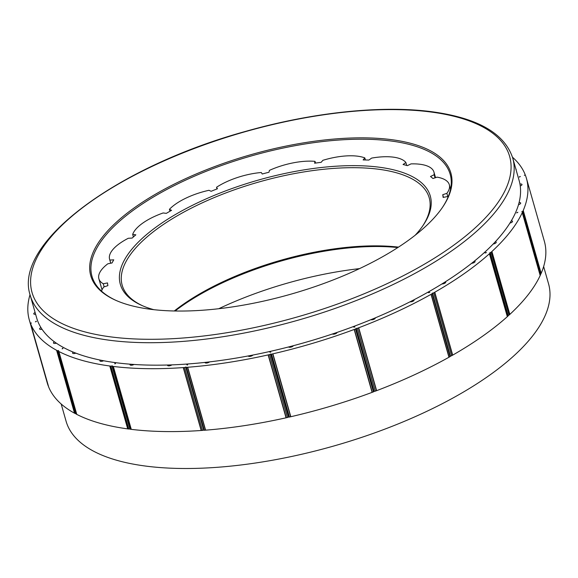 <?xml version="1.0" encoding="UTF-8"?>
<svg xmlns="http://www.w3.org/2000/svg" width="578" height="578" viewBox="0 0 578 578"><rect width="100%" height="100%" fill="white"/><g stroke="black" fill="none" stroke-linecap="round" stroke-linejoin="round"><path stroke-width="0.87" d="M359.53 268.618A186.224 72.163 -15.9 0 0 218.73 308.724M116.351 300.567A186.224 72.163 164.1 0 1 91.996 276.363A186.224 72.163 164.1 0 1 188.428 178.848A186.224 72.163 164.1 0 1 390.923 140.989A186.224 72.163 164.1 0 1 450.19 174.332A186.224 72.163 164.1 0 1 442.242 207.733M540.372 274.398A1.012 0.39 164.1 0 0 540.856 274.008L541.109 273.452A2.536 0.983 -15.9 0 1 541.153 273.365A258.445 100.153 -15.9 0 0 544.353 241.25L526.435 178.349A258.445 100.153 -15.9 0 0 525.648 175.907A2.536 0.983 164.1 0 1 525.619 175.842L525.438 175.38A1.012 0.39 -15.9 0 0 524.325 175.307A1.012 0.39 -15.9 0 0 525.164 174.657A1.012 0.39 -15.9 0 0 525.156 174.65L524.976 174.188A2.536 0.983 164.1 0 1 524.969 174.159A2.536 0.983 164.1 0 1 524.961 174.115A258.445 100.153 -15.9 0 0 512.484 157.216M540.394 274.666A1.012 0.39 164.1 0 1 540.473 274.767A1.012 0.39 164.1 0 1 540.459 274.897L540.213 275.453A2.536 0.983 -15.9 0 0 540.184 275.533L522.266 212.639A2.536 0.983 164.1 0 1 522.295 212.552L522.548 211.996A1.012 0.39 -15.9 0 0 522.563 211.866A1.012 0.39 -15.9 0 0 521.782 211.7A1.012 0.39 -15.9 0 0 522.938 211.107L523.191 210.558A2.536 0.983 164.1 0 1 523.235 210.471A258.445 100.153 -15.9 0 0 526.435 178.349M508.134 315.472A1.012 0.39 164.1 0 0 509.088 315.061L509.731 314.475A2.536 0.983 -15.9 0 1 509.832 314.389A258.445 100.153 -15.9 0 0 540.184 275.533M490.281 252.81L508.199 315.704A1.012 0.39 164.1 0 1 508.055 315.993L507.412 316.578A2.536 0.983 -15.9 0 0 507.325 316.665L489.407 253.771A2.536 0.983 164.1 0 1 489.501 253.684L490.137 253.099A1.012 0.39 -15.9 0 0 490.281 252.81A1.012 0.39 -15.9 0 0 489.819 252.615A1.012 0.39 -15.9 0 0 491.17 252.16L491.813 251.575A2.536 0.983 164.1 0 1 491.914 251.488A258.445 100.153 -15.9 0 0 522.266 212.639M450.378 356.041A1.012 0.39 164.1 0 0 451.584 355.745L452.545 355.203A2.536 0.983 -15.9 0 1 452.697 355.123A258.445 100.153 -15.9 0 0 507.325 316.665M450.211 356.012A1.012 0.39 164.1 0 1 450.414 356.164A1.012 0.39 164.1 0 1 450.045 356.619L449.092 357.161A2.536 0.983 -15.9 0 0 448.947 357.247L431.029 294.346A2.536 0.983 164.1 0 1 431.174 294.267L432.134 293.718A1.012 0.39 -15.9 0 0 432.496 293.27A1.012 0.39 -15.9 0 0 432.293 293.111A1.012 0.39 -15.9 0 0 433.673 292.851L434.627 292.309A2.536 0.983 164.1 0 1 434.779 292.23A258.445 100.153 -15.9 0 0 489.407 253.771M374.089 391.234A1.012 0.39 164.1 0 0 375.295 391.169L376.459 390.728A2.536 0.983 -15.9 0 1 376.632 390.663A258.445 100.153 -15.9 0 0 448.947 357.247M356.185 328.463L374.06 391.205A1.012 0.39 164.1 0 1 374.103 391.277A1.012 0.39 164.1 0 1 373.431 391.87L372.275 392.303A2.536 0.983 -15.9 0 0 372.102 392.368L354.184 329.474A2.536 0.983 164.1 0 1 354.357 329.409L355.521 328.969A1.012 0.39 -15.9 0 0 356.185 328.383A1.012 0.39 -15.9 0 0 356.142 328.311A1.012 0.39 -15.9 0 0 357.377 328.268L358.541 327.834A2.536 0.983 164.1 0 1 358.714 327.769A258.445 100.153 -15.9 0 0 431.029 294.346M270.576 354.061L288.465 416.854A1.012 0.39 164.1 0 0 288.473 416.911A1.012 0.39 164.1 0 0 289.419 417.041L290.64 416.767A2.536 0.983 -15.9 0 1 290.821 416.724A258.445 100.153 -15.9 0 0 372.102 392.368M288.458 416.875A1.012 0.39 164.1 0 1 287.454 417.489L286.233 417.764A2.536 0.983 -15.9 0 0 286.052 417.807L268.134 354.914A2.536 0.983 164.1 0 1 268.315 354.87L269.536 354.589A1.012 0.39 -15.9 0 0 270.547 353.953A1.012 0.39 -15.9 0 0 270.555 354.011A1.012 0.39 -15.9 0 0 271.501 354.148L272.722 353.866A2.536 0.983 164.1 0 1 272.903 353.83A258.445 100.153 -15.9 0 0 354.184 329.474M30.034 294.643A258.445 100.153 -15.9 0 0 29.312 319.959A258.445 100.153 -15.9 0 0 30.099 322.408A2.536 0.983 164.1 0 1 30.135 322.473L30.309 322.929A1.012 0.39 -15.9 0 0 31.422 323.008A1.012 0.39 -15.9 0 0 30.591 323.651A1.012 0.39 -15.9 0 0 30.591 323.666L30.771 324.128A2.536 0.983 164.1 0 1 30.779 324.157A2.536 0.983 164.1 0 1 30.786 324.2A258.445 100.153 -15.9 0 0 56.601 350.297A2.536 0.983 164.1 0 1 56.695 350.347L57.273 350.651A1.012 0.39 -15.9 0 0 58.602 350.499A1.012 0.39 -15.9 0 0 58.096 351.019A1.012 0.39 -15.9 0 0 58.205 351.142L58.783 351.446A2.536 0.983 164.1 0 1 58.862 351.496A258.445 100.153 -15.9 0 0 109.791 365.997A2.536 0.983 164.1 0 1 109.936 366.011L110.846 366.127A1.012 0.39 -15.9 0 0 112.233 365.766A1.012 0.39 -15.9 0 0 111.988 366.134A1.012 0.39 -15.9 0 0 112.313 366.315L113.223 366.438A2.536 0.983 164.1 0 1 113.36 366.459A258.445 100.153 -15.9 0 0 183.255 367.594A2.536 0.983 164.1 0 1 183.428 367.579L184.563 367.5A1.012 0.39 -15.9 0 0 185.841 366.965A1.012 0.39 -15.9 0 0 185.776 367.175L203.694 430.068A1.012 0.39 164.1 0 0 204.309 430.256L205.443 430.169A2.536 0.983 -15.9 0 1 205.609 430.162A258.445 100.153 -15.9 0 0 286.052 417.807M203.658 429.96A1.012 0.39 164.1 0 1 202.481 430.393L201.346 430.48A2.536 0.983 -15.9 0 0 201.173 430.494L183.255 367.594M111.988 366.134L129.906 429.035A1.012 0.39 164.1 0 0 130.231 429.216L131.141 429.331A2.536 0.983 -15.9 0 1 131.271 429.353A258.445 100.153 -15.9 0 0 201.173 430.494M129.848 428.825A1.012 0.39 164.1 0 1 128.764 429.02L127.854 428.905A2.536 0.983 -15.9 0 0 127.709 428.89L109.791 365.997M76.043 413.754A1.012 0.39 164.1 0 0 76.007 413.92A1.012 0.39 164.1 0 0 76.123 414.036L76.701 414.347A2.536 0.983 -15.9 0 1 76.78 414.397A258.445 100.153 -15.9 0 0 127.709 428.89M75.913 413.581A1.012 0.39 164.1 0 1 75.191 413.545L74.613 413.241A2.536 0.983 -15.9 0 0 74.519 413.198L56.601 350.297M30.771 324.128L48.704 387.094A258.445 100.153 -15.9 0 0 74.519 413.198M30.591 323.651L48.501 386.552A1.012 0.39 164.1 0 1 48.501 386.538A1.012 0.39 164.1 0 0 48.509 386.566L48.682 387.014M48.328 385.938A1.012 0.39 164.1 0 1 48.227 385.829L48.046 385.367A2.536 0.983 -15.9 0 0 48.017 385.302L30.099 322.408M29.312 319.959L47.23 382.86A258.445 100.153 -15.9 0 0 48.017 385.302M185.776 367.175A1.012 0.39 -15.9 0 0 186.391 367.362L187.525 367.276A2.536 0.983 164.1 0 1 187.691 367.268A258.445 100.153 -15.9 0 0 268.134 354.914M35.381 321.823A1.012 0.39 -15.9 0 0 36.212 321.18A1.012 0.39 -15.9 0 0 36.212 321.166L36.349 321.534L35.381 321.823M62.128 348.866A1.012 0.39 -15.9 0 0 62.634 348.346A1.012 0.39 -15.9 0 0 62.525 348.223L62.988 348.469L62.128 348.866M114.892 363.887A1.012 0.39 -15.9 0 0 115.138 363.519A1.012 0.39 -15.9 0 0 114.812 363.338L115.542 363.432L114.892 363.887M187.315 365.072A1.012 0.39 -15.9 0 0 187.38 364.863A1.012 0.39 -15.9 0 0 186.766 364.675L187.684 364.61L187.315 365.072M270.663 352.269A1.012 0.39 -15.9 0 0 270.663 352.219A1.012 0.39 -15.9 0 0 269.716 352.081L270.692 351.858L270.663 352.269M354.885 327.032A1.012 0.39 -15.9 0 0 353.642 327.076L354.885 327.032M429.808 292.403A1.012 0.39 -15.9 0 0 428.435 292.67L429.808 292.403M486.416 252.557A1.012 0.39 -15.9 0 0 485.065 253.012L486.416 252.557M517.866 212.307A1.012 0.39 -15.9 0 0 516.703 212.899L517.866 212.307M519.535 177.15L519.398 176.781L520.366 176.492A1.012 0.39 -15.9 0 0 519.535 177.135A1.012 0.39 -15.9 0 0 519.535 177.15L519.535 177.135M130.202 364.191A250.83 97.198 164.1 0 1 103.607 360.751A2.536 0.983 164.1 0 1 99.922 360.867A2.536 0.983 164.1 0 1 100.312 360.108A250.83 97.198 164.1 0 1 75.848 353.144A2.536 0.983 164.1 0 1 72.568 353.086A2.536 0.983 164.1 0 1 73.24 352.11A250.83 97.198 164.1 0 1 56.341 343.166A2.536 0.983 164.1 0 1 53.458 342.971A2.536 0.983 164.1 0 1 54.433 341.815A250.83 97.198 164.1 0 1 42.035 329.272A2.536 0.983 164.1 0 1 39.593 328.947A2.536 0.983 164.1 0 1 40.951 327.603A250.83 97.198 164.1 0 1 36.645 317.871L30.244 295.409A250.83 97.198 -15.9 0 0 298.104 320.176A250.83 97.198 -15.9 0 0 512.708 157.975L519.109 180.437A250.83 97.198 164.1 0 1 519.947 184.064A2.536 0.983 164.1 0 1 521.985 184.469A2.536 0.983 164.1 0 1 520.243 185.971A250.83 97.198 164.1 0 1 519.08 202.575A2.536 0.983 164.1 0 1 520.684 203.037A2.536 0.983 164.1 0 1 518.509 204.677A250.83 97.198 164.1 0 1 511.292 220.839A2.536 0.983 164.1 0 1 512.527 221.316A2.536 0.983 164.1 0 1 509.94 223.057A250.83 97.198 164.1 0 1 495.353 241.727A2.536 0.983 164.1 0 1 496.22 242.189A2.536 0.983 164.1 0 1 493.193 244.01A250.83 97.198 164.1 0 1 474.487 261.025A2.536 0.983 164.1 0 1 475.058 261.437A2.536 0.983 164.1 0 1 471.648 263.293A250.83 97.198 164.1 0 1 445.4 281.775A2.536 0.983 164.1 0 1 445.71 282.1A2.536 0.983 164.1 0 1 444.547 283.357A2.536 0.983 164.1 0 1 441.91 283.957A250.83 97.198 164.1 0 1 413.964 299.787A2.536 0.983 164.1 0 1 414.101 299.996A2.536 0.983 164.1 0 1 412.757 301.34A2.536 0.983 164.1 0 1 409.983 301.832A250.83 97.198 164.1 0 1 375.23 317.886A2.536 0.983 164.1 0 1 375.259 317.951A2.536 0.983 164.1 0 1 373.706 319.381A2.536 0.983 164.1 0 1 370.838 319.713A250.83 97.198 164.1 0 1 337.025 332.437A2.536 0.983 164.1 0 1 335.146 333.882A2.536 0.983 164.1 0 1 332.379 334.005A250.83 97.198 164.1 0 1 293.328 345.709A2.536 0.983 164.1 0 1 291.045 347.096A2.536 0.983 164.1 0 1 288.559 346.959A250.83 97.198 164.1 0 1 252.954 355.036A2.536 0.983 164.1 0 1 250.368 356.33A2.536 0.983 164.1 0 1 248.208 355.954A250.83 97.198 164.1 0 1 209.554 361.886A2.536 0.983 164.1 0 1 206.931 363.006A2.536 0.983 164.1 0 1 204.995 362.587A2.536 0.983 164.1 0 1 204.988 362.406A250.83 97.198 164.1 0 1 171.89 364.877A2.536 0.983 164.1 0 1 169.296 365.823A2.536 0.983 164.1 0 1 167.555 365.375A2.536 0.983 164.1 0 1 167.613 365.014A250.83 97.198 164.1 0 1 134.024 364.465A2.536 0.983 164.1 0 1 131.538 365.231A2.536 0.983 164.1 0 1 130.007 364.761A2.536 0.983 164.1 0 1 130.202 364.191A250.83 97.198 164.1 0 0 134.024 364.465M35.619 314.273A2.536 0.983 164.1 0 1 33.762 313.847A2.536 0.983 164.1 0 1 35.114 312.503M515.865 169.051A2.536 0.983 164.1 0 1 516.154 169.361A2.536 0.983 164.1 0 1 516.067 169.787M76.78 414.397L58.862 351.496M131.271 429.353L113.36 366.459M205.609 430.162L187.691 367.268M290.821 416.724L272.903 353.83M376.632 390.663L358.714 327.769M452.697 355.123L434.779 292.23M509.832 314.389L491.914 251.488M541.153 273.365L523.235 210.471M42.035 329.272A250.83 97.198 164.1 0 1 40.951 327.603M56.341 343.166A250.83 97.198 164.1 0 1 54.433 341.815M75.848 353.144A250.83 97.198 164.1 0 1 73.24 352.11M103.607 360.751A250.83 97.198 164.1 0 1 100.312 360.108M171.89 364.877A250.83 97.198 164.1 0 1 167.613 365.014M209.554 361.886A250.83 97.198 164.1 0 1 204.988 362.406M252.954 355.036A250.83 97.198 164.1 0 1 248.208 355.954M293.328 345.709A250.83 97.198 164.1 0 1 288.559 346.959M337.025 332.437A250.83 97.198 164.1 0 1 332.379 334.005M375.23 317.886A250.83 97.198 164.1 0 1 370.838 319.713M413.964 299.787A250.83 97.198 164.1 0 1 409.983 301.832M445.4 281.775A250.83 97.198 164.1 0 1 441.91 283.957M474.487 261.025A250.83 97.198 164.1 0 1 471.648 263.293M495.353 241.727A250.83 97.198 164.1 0 1 493.193 244.01M511.292 220.839A250.83 97.198 164.1 0 1 509.94 223.057M519.08 202.575A250.83 97.198 164.1 0 1 518.509 204.677M519.947 184.064A250.83 97.198 164.1 0 1 520.243 185.971M543.638 266.552L548.544 283.769A250.83 97.198 164.1 0 1 333.94 445.963A250.83 97.198 164.1 0 1 66.073 421.203L61.174 403.986M391.32 139.63A187.236 72.553 164.1 0 1 442.582 207.235A187.236 72.553 164.1 0 1 290.712 294.224A187.236 72.553 164.1 0 1 115.802 300.322A187.236 72.553 164.1 0 1 155.027 194.483A187.236 72.553 164.1 0 1 391.32 139.63M365.419 159.969L364.834 157.91A43.603 16.899 -15.9 0 0 322.864 160.323L321.158 162.339A173.552 67.25 -15.9 0 0 314.598 163.198L315.017 161.349L315.509 163.075M397.823 247.557A161.139 62.438 -15.9 0 0 175.083 311.007M448.073 197.026A43.603 16.899 -15.9 0 0 447.343 196.585L443.124 197.423A173.552 67.25 -15.9 0 0 442.734 194.714L443.478 197.351M435.039 177.829L434.15 174.729L430.494 176.492A173.552 67.25 -15.9 0 1 432.958 178.515L437.098 177.15A43.603 16.899 164.1 0 1 449.316 184.707A43.603 16.899 164.1 0 1 446.873 193.348L442.734 194.714M434.15 174.729A43.603 16.899 -15.9 0 0 433.941 172.078A43.603 16.899 -15.9 0 0 411.023 163.885L407.36 165.648A173.552 67.25 -15.9 0 0 403.061 164.506L405.886 162.519L406.724 165.467M364.834 157.91L363.129 159.925A173.552 67.25 -15.9 0 1 368.836 160.077L371.654 158.09A43.603 16.899 164.1 0 1 405.886 162.519M217.017 188.934L216.54 187.265A43.603 16.899 -15.9 0 1 261.321 172.511L262.224 174.007A173.552 67.25 -15.9 0 1 268.994 172.23L269.413 170.38A43.603 16.899 164.1 0 1 315.017 161.349M216.54 187.265L217.444 188.76A173.552 67.25 -15.9 0 0 211.129 191.296L208.99 190.292A43.603 16.899 164.1 0 0 169.419 209.33L169.968 211.237M133.395 236.958L132.673 234.415A43.603 16.899 -15.9 0 1 163.148 212.957L166.32 213.361A173.552 67.25 -15.9 0 1 171.565 210.334L169.419 209.33M132.673 234.415L135.837 234.82A173.552 67.25 -15.9 0 0 132.174 238.057L128.294 238.281A43.603 16.899 164.1 0 0 109.589 259.247L110.723 263.221M102.024 289.831L98.867 278.748A43.603 16.899 -15.9 0 1 107.826 263.799L112.045 262.961A173.552 67.25 -15.9 0 1 113.765 259.833L109.878 260.057A43.603 16.899 164.1 0 1 109.589 259.247M98.867 278.748A43.603 16.899 -15.9 0 0 103.281 283.762L107.508 282.924A173.552 67.25 -15.9 0 0 107.898 285.633L103.751 286.999A43.603 16.899 164.1 0 0 101.511 291.117M153.849 309.685A161.139 62.438 164.1 0 1 141.885 305.473A161.139 62.438 164.1 0 1 175.647 214.38A161.139 62.438 164.1 0 1 379.002 167.179A161.139 62.438 164.1 0 1 423.125 225.362A161.139 62.438 164.1 0 1 415.177 235.239M446.873 193.348L447.892 196.91M104.17 286.861L103.281 283.762M109.878 260.057L110.781 263.214M142.715 305.834A159.615 61.853 164.1 0 1 122.189 285.25A159.615 61.853 164.1 0 1 204.843 201.664A159.615 61.853 164.1 0 1 378.409 169.217A159.615 61.853 164.1 0 1 429.208 197.792A159.615 61.853 164.1 0 1 422.605 226.106M398.495 247.117A159.615 61.853 -15.9 0 0 174.281 310.986M48.046 385.367L30.135 322.473M30.309 322.929L48.227 385.829M48.509 386.566L30.591 323.666M74.613 413.241L56.695 350.347M57.273 350.651L75.191 413.545M76.123 414.036L58.205 351.142M76.701 414.347L58.783 351.446M127.854 428.905L109.936 366.011M110.846 366.127L128.764 429.02M130.231 429.216L112.313 366.315M131.141 429.331L113.223 366.438M201.346 430.48L183.428 367.579M184.563 367.5L202.481 430.393M204.309 430.256L186.391 367.362M205.443 430.169L187.525 367.276M286.233 417.764L268.315 354.87M269.536 354.589L287.454 417.489M289.419 417.041L271.501 354.148M290.64 416.767L272.722 353.866M372.275 392.303L354.357 329.409M355.521 328.969L373.431 391.87M375.295 391.169L357.377 328.268M376.459 390.728L358.541 327.834M449.092 357.161L431.174 294.267M432.134 293.718L450.045 356.619M451.584 355.745L433.673 292.851M452.545 355.203L434.627 292.309M507.412 316.578L489.501 253.684M490.137 253.099L508.055 315.993M509.088 315.061L491.17 252.16M509.731 314.475L491.813 251.575M540.213 275.453L522.295 212.552M522.548 211.996L540.459 274.897M540.856 274.008L522.938 211.107M541.109 273.452L523.191 210.558M525.337 175.279L525.164 174.672L525.337 175.279M431.715 112.118A248.294 96.215 -15.9 0 0 35.872 259.898A248.294 96.215 -15.9 0 0 344.914 301.326A248.294 96.215 -15.9 0 0 431.715 112.118M76.007 413.92L58.096 351.019M288.473 416.911L270.555 354.011M356.185 328.383L374.103 391.277M432.496 293.27L450.414 356.164M522.563 211.866L540.473 274.767M30.244 295.409C12.738 243.483 116.568 166.832 245.672 131.365C312.843 112.255 382.506 104.95 432.691 111.85C477.912 118.093 504.587 133.467 512.708 157.975M449.316 184.707L450.558 189.071M435.537 177.67L433.941 172.078"/></g></svg>
